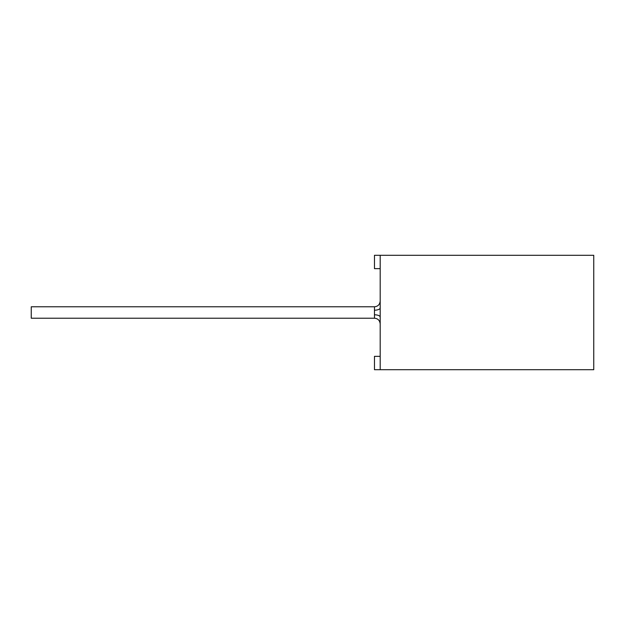 <?xml version="1.0" encoding="UTF-8"?>
<svg xmlns="http://www.w3.org/2000/svg" width="625" height="625" viewBox="0 0 625 625"><rect width="100%" height="100%" fill="white"/><g stroke="black" fill="none" stroke-linecap="round" stroke-linejoin="round"><path stroke-width="0.94" d="M380.188 317.07A5.719 2.289 180 0 0 374.469 314.789L374.469 310.211A5.719 2.289 0 0 0 380.188 307.93M374.469 310.211L374.469 306.781L31.25 306.781L31.25 318.219L374.469 318.219C377.914 318.531 379.82 320.438 380.188 323.938M380.188 268.641L374.469 268.641L374.469 255.297L380.188 255.297L380.188 369.703L374.469 369.703L374.469 356.359L380.188 356.359M380.188 369.703L593.75 369.703L593.75 255.297L380.188 255.297M374.469 314.789L374.469 318.219M374.469 306.781C377.914 306.469 379.82 304.562 380.188 301.062"/></g></svg>
